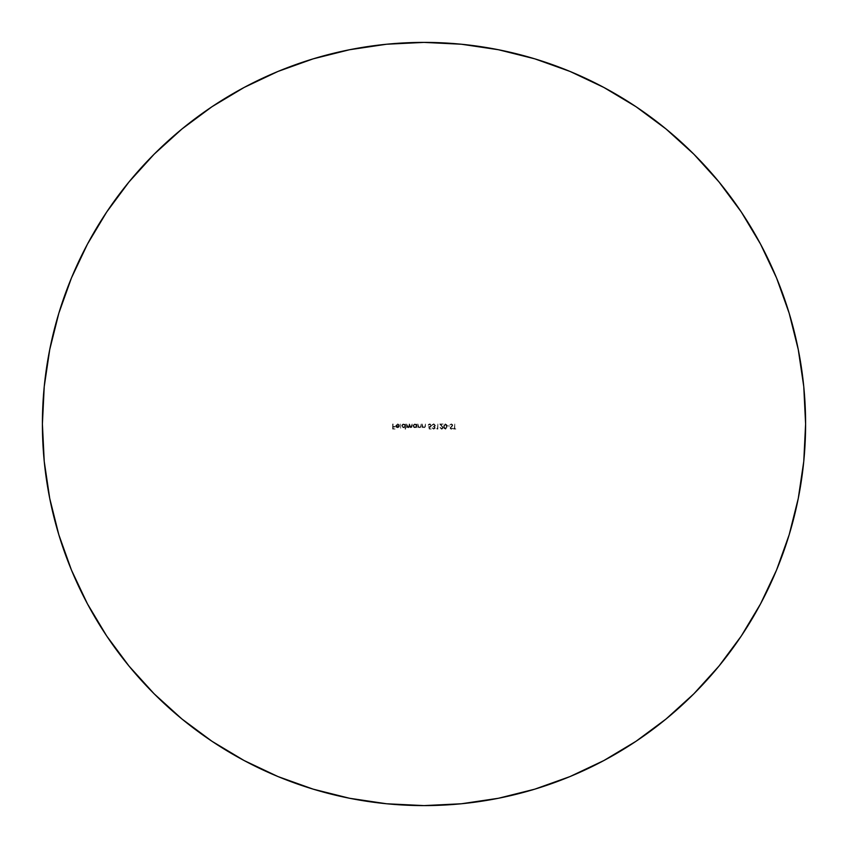 <?xml version="1.0" encoding="UTF-8"?>
<svg xmlns="http://www.w3.org/2000/svg" width="848" height="848" viewBox="0 0 848 848"><rect width="100%" height="100%" fill="white"/><g stroke="black" fill="none" stroke-linecap="round" stroke-linejoin="round"><path stroke-width="0.64" stroke-dasharray="4.24 3.18" d="M244.044 760.508L277.964 776.556L313.23 789.17L349.556 798.265L386.593 803.766L424 805.6A381.6 381.6 0 0 0 805.6 424A381.6 381.6 0 0 0 424 42.4L386.593 44.234L349.556 49.735L313.23 58.83M603.956 87.492L570.036 71.444L534.77 58.83L498.444 49.735L461.407 44.234L424 42.4A381.6 381.6 0 0 0 42.4 424A381.6 381.6 0 0 0 424 805.6L461.407 803.766L498.444 798.265L534.77 789.17M570.036 776.556L603.882 760.539L636.011 741.29L666.083 718.977L693.834 693.834L718.977 666.083L741.29 636.011M760.508 603.956L776.556 570.036L789.17 534.77L798.265 498.444L803.766 461.407L805.6 424L803.766 386.593L798.265 349.556L789.17 313.23M776.556 277.964L760.539 244.118L741.29 211.989L718.977 181.917L693.834 154.166L666.083 129.023L636.011 106.71M277.964 71.444L244.118 87.461L211.989 106.71L181.917 129.023L154.166 154.166L129.023 181.917L106.71 211.989M87.492 244.044L71.444 277.964L58.83 313.23L49.735 349.556L44.234 386.593L42.4 424L44.234 461.407L49.735 498.444L58.83 534.77M71.444 570.036L87.461 603.882L106.71 636.011L129.023 666.083L154.166 693.834L181.917 718.977L211.989 741.29M451.327 423.873L452.768 425.24L450.659 427.657L451.041 428.622L452.705 428.325L451.359 429.173L450.129 427.795L452.291 425.039L451.327 424.392L449.79 424.975L451.327 423.873L449.79 424.975L451.327 423.873L452.768 425.24L450.564 428.017L451.306 428.664L452.705 428.325L451.359 429.173L450.118 427.996L452.313 425.24L451.327 424.392L449.79 424.975L451.327 424.392L452.313 425.24L450.118 427.996L451.359 429.173L452.705 428.325L451.306 428.664L450.564 428.017L452.768 425.24L451.327 423.873L452.652 424.7L452.652 425.749L450.564 428.017L451.306 428.664L452.291 428.017L452.143 428.929L450.892 429.099L450.14 428.24L452.27 425.505L451.539 424.413L449.79 424.975L451.327 423.873M445.327 423.873L446.748 424.795L447.076 426.523L446.748 428.261L445.327 429.173L443.695 427.403L444.066 424.572L445.327 423.873L443.642 426.523L445.327 423.873L447.076 426.523L445.327 429.173L443.642 426.523L445.327 429.173L447.076 426.523L445.327 423.873L446.917 425.198L446.917 427.848L445.55 429.162L443.939 428.251L443.843 425.028L445.327 423.873M436.656 428.526L437.43 428.526L437.886 424L437.886 429.046L436.656 428.526L437.43 428.526L437.886 424L437.886 429.046L436.953 429.046L437.886 429.046L437.886 424L437.43 428.526L436.656 428.526L437.886 429.046L437.886 424L437.43 428.526L436.656 428.526M429.215 429.046L428.696 426.523L430.265 426.724L431.007 425.897L429.989 424.413L428.176 425.293L429.713 423.873L430.985 424.371L431.473 425.654L430.519 427.191L429.289 427.201L429.565 428.526L431.282 429.046L429.215 429.046L431.282 429.046L429.215 429.046L428.696 426.523L429.809 426.788L431.017 425.664L429.745 424.392L428.176 425.293L429.713 423.873L431.473 425.654L429.289 427.201L429.565 428.526L431.282 429.046L429.565 428.526L429.289 427.201L431.473 425.654L429.713 423.873L428.176 425.293L429.745 424.392L431.017 425.664L429.809 426.788L428.696 426.523L429.215 429.046L428.696 426.523L430.477 426.629L430.932 425.177L429.745 424.392L428.176 425.293L428.664 424.276L430.116 423.905L431.473 425.813L430.519 427.191L429.289 427.201L429.565 428.526L431.282 429.046L429.215 429.046M417.947 424L418.647 426.714L419.728 427.297L420.566 426.883L421.18 424L421.074 426.873L419.802 427.752L418.403 427.021L417.947 427.689L417.947 424L417.947 427.689L417.947 424L418.467 426.321L419.728 427.297L420.682 426.576L421.18 424L421.18 425.887L419.802 427.752L418.403 427.021L417.947 427.689L418.403 427.021L419.802 427.752L421.18 425.887L421.18 424L420.682 426.576L419.728 427.297L418.467 426.321L417.947 424L418.541 426.523L419.728 427.297L420.566 426.883L421.18 424L420.682 427.445L418.403 427.021L417.947 427.689L417.947 424M406.627 424L407.284 426.714L408.27 427.297L409.043 426.83L409.149 424L409.785 426.671L410.792 427.297L411.545 426.883L412.128 424L411.905 427.191L410.665 427.742L409.52 426.862L408.344 427.752L407.072 427.053L406.627 427.689L406.627 424L406.627 427.689L406.627 424L408.27 427.297L409.149 424L410.792 427.297L412.128 424L412.128 426.003L410.877 427.752L409.52 426.862L408.344 427.752L407.072 427.053L406.627 427.689L407.072 427.053L408.344 427.752L409.52 426.862L410.877 427.752L412.128 426.003L412.128 424L410.792 427.297L409.595 424L408.27 427.297L406.627 424L407.284 426.714L408.27 427.297L409.043 426.83L409.149 424L409.785 426.671L410.792 427.297L411.598 426.767L412.128 424L412.022 426.915L410.877 427.752L409.52 426.862L408.736 427.689L407.072 427.053L406.627 427.689L406.627 424M400.341 424L400.797 429.173L400.341 424M392.645 424L393.09 426.459L395.104 426.459L393.09 426.979L393.09 428.526L395.104 429.046L392.645 429.046L392.645 424L392.645 429.046L392.645 424L393.09 426.459L395.104 426.459L393.09 426.979L393.09 428.526L395.104 429.046L392.645 429.046L395.104 429.046L393.09 428.526L393.09 426.979L395.104 426.979L393.09 426.459L393.09 424L392.645 429.046L395.104 429.046L393.09 428.526L393.09 426.979L395.104 426.459L393.09 426.459L392.645 424M397.553 424.392L396.207 425.749L399.503 425.749L397.829 427.742L396.461 427.36L395.772 426.162L396.27 424.477L398.125 423.989L399.313 424.954L397.553 424.392L398.91 425.166L397.553 424.392L396.207 425.749L399.503 425.749L399.101 427.032L397.617 427.752L396.175 427.063L395.751 425.834L397.606 423.936L399.313 424.954L397.606 423.936L395.751 425.834L396.175 427.063L397.617 427.752L399.101 427.032L399.503 425.749L396.207 425.749L397.553 424.392L399.313 424.954L397.871 423.947L396.27 424.477L395.857 426.491L397.203 427.71L398.963 427.191L399.503 425.749L396.207 425.749L397.553 424.392M405.132 429.173L405.132 426.979L403.266 427.721L401.846 426.586L401.846 425.113L402.885 424.074L405.132 424.636L405.588 424L405.588 429.173L405.132 426.979L403.637 427.752L401.708 425.855L403.627 423.936L405.132 424.636L405.588 424L405.588 429.173L405.588 424L405.132 424.636L403.627 423.936L401.708 425.855L403.637 427.752L405.132 426.979L405.132 429.173L405.132 426.979L402.906 427.615L401.708 425.664L402.885 424.074L405.132 424.636L405.588 424L405.132 429.173M416.463 427.689L416.463 427.01L414.969 427.752L413.601 427.201L413.029 425.855L413.591 424.498L414.958 423.936L416.463 424.636L416.909 424L416.909 427.689L416.463 427.01L414.969 427.752L413.029 425.855L414.958 423.936L416.463 424.636L416.909 424L416.909 427.689L416.909 424L416.463 424.636L414.958 423.936L413.029 425.855L414.969 427.752L416.463 427.01L416.463 427.689L416.463 427.01L414.227 427.615L413.061 425.473L414.216 424.074L416.463 424.636L416.909 424L416.463 427.689M422.219 424L422.919 426.714L424 427.297L424.837 426.883L425.452 424L425.346 426.873L424.074 427.752L422.675 427.021L422.219 427.689L422.219 424L422.219 427.689L422.219 424L422.739 426.321L424 427.297L424.954 426.576L425.452 424L425.452 425.887L424.074 427.752L422.675 427.021L422.219 427.689L422.675 427.021L424.074 427.752L425.452 425.887L425.452 424L424.954 426.576L424 427.297L422.739 426.321L422.219 424L422.813 426.523L424 427.297L424.837 426.883L425.452 424L424.954 427.445L422.675 427.021L422.219 427.689L422.219 424M433.699 428.664L434.717 427.869L433.413 426.523L434.823 425.95L434.823 424.954L433.688 424.392L431.992 425.357L432.215 424.689L434.006 423.894L435.427 425.495L434.579 426.83L435.003 428.463L432.703 428.812L432.183 427.88L433.699 428.664L432.639 427.88L433.699 428.664L434.717 427.869L433.413 426.523L434.971 425.452L433.688 424.392L431.992 425.357L433.678 423.873L435.427 425.495L434.579 426.83L435.162 427.869L433.688 429.173L432.183 427.88L433.688 429.173L435.162 427.869L434.579 426.83L435.427 425.495L433.678 423.873L431.992 425.357L433.688 424.392L434.971 425.452L433.413 426.523L434.717 427.869L433.699 428.664L432.226 428.028L433.688 429.173L435.141 428.102L434.579 426.83L435.278 424.859L433.498 423.873L431.992 425.357L433.455 424.403L434.812 424.933L434.823 425.95L433.413 426.523L434.706 427.763L433.699 428.664M441.575 428.664L442.582 427.18L439.762 424L443.186 424L440.843 424.519L443.101 427.413L442.677 428.749L441.596 429.173L439.953 427.498L441.575 428.664L440.409 427.498L441.575 428.664L442.677 427.636L439.762 424L443.186 424L440.843 424.519L443.122 427.678L441.596 429.173L439.953 427.498L441.596 429.173L443.122 427.678L440.843 424.519L443.186 424L439.762 424L442.677 427.636L441.575 428.664L439.953 427.498L441.437 429.173L442.677 428.749L443.101 427.413L440.843 424.519L443.186 424L439.762 424L442.582 427.18L441.575 428.664M447.521 425.685L449.472 426.205L447.521 425.685M454.327 428.526L454.772 424L454.772 428.526L455.874 429.046L453.224 429.046L454.327 428.526L453.224 428.526L454.327 428.526L454.772 424L454.772 428.526L455.874 429.046L453.224 429.046L455.874 429.046L454.772 428.526L454.772 424L454.327 428.526L453.224 429.046L455.874 429.046L454.772 428.526L454.772 424L454.327 428.526M399.048 426.205L397.638 427.297L396.249 426.205L399.048 426.205L396.249 426.205L399.048 426.205L397.638 427.297L396.249 426.205L397.638 427.297L399.048 426.205L396.249 426.205L397.638 427.297L399.048 426.205M405.132 425.834L403.648 424.392L402.153 425.844L403.796 427.297L405.132 425.834L403.648 427.297L405.132 425.834L403.648 424.392L405.026 425.272L403.648 424.392L402.153 425.844L403.648 424.392L402.599 424.816L402.153 425.844L403.648 427.297L402.196 426.173L403.086 427.191L404.475 427.063L405.132 425.834M416.463 425.834L414.969 424.392L413.485 425.844L415.117 427.297L416.463 425.834L414.969 427.297L416.463 425.834L414.969 424.392L416.357 425.272L414.969 424.392L413.485 425.844L414.969 424.392L413.93 424.816L413.485 425.844L414.969 427.297L413.517 426.173L414.407 427.191L415.806 427.063L416.463 425.834M445.348 428.664L446.62 426.523L445.348 424.392L444.288 425.155L444.288 427.89L445.348 428.664L444.098 426.523L445.348 428.664L446.62 426.523L445.348 428.664L446.398 427.88L446.525 425.569L445.348 424.392L446.43 425.251L445.348 424.392L444.098 426.523L445.348 424.392L444.458 424.859L444.193 427.604L445.348 428.664"/><path stroke-width="1.27" d="M424 42.4A381.6 381.6 0 0 1 805.6 424A381.6 381.6 0 0 1 424 805.6A381.6 381.6 0 0 1 42.4 424A381.6 381.6 0 0 1 424 42.4L386.593 44.234L349.556 49.735L313.23 58.83L277.964 71.444L244.118 87.461L211.989 106.71L181.917 129.023L154.166 154.166L129.023 181.917L106.71 211.989L87.461 244.118L71.444 277.964L58.83 313.23L49.735 349.556L44.234 386.593L42.4 424L44.234 461.407L49.735 498.444L58.83 534.77L71.444 570.036L87.461 603.882L106.71 636.011L129.023 666.083L154.166 693.834L181.917 718.977L211.989 741.29L244.118 760.539L277.964 776.556L313.23 789.17L349.556 798.265L386.593 803.766L424 805.6L461.407 803.766L498.444 798.265L534.77 789.17L570.036 776.556L603.882 760.539L636.011 741.29L666.083 718.977L693.834 693.834L718.977 666.083L741.29 636.011L760.539 603.882L776.556 570.036L789.17 534.77L798.265 498.444L803.766 461.407L805.6 424L803.766 386.593L798.265 349.556L789.17 313.23L776.556 277.964L760.539 244.118L741.29 211.989L718.977 181.917L693.834 154.166L666.083 129.023L636.011 106.71L603.882 87.461L570.036 71.444L534.77 58.83L498.444 49.735L461.407 44.234L424 42.4M313.23 58.83L277.964 71.444M106.71 211.989L87.461 244.118M58.83 534.77L71.444 570.036M211.989 741.29L244.118 760.539M534.77 789.17L570.036 776.556M741.29 636.011L760.539 603.882M789.17 313.23L776.556 277.964M636.011 106.71L603.882 87.461"/></g></svg>
